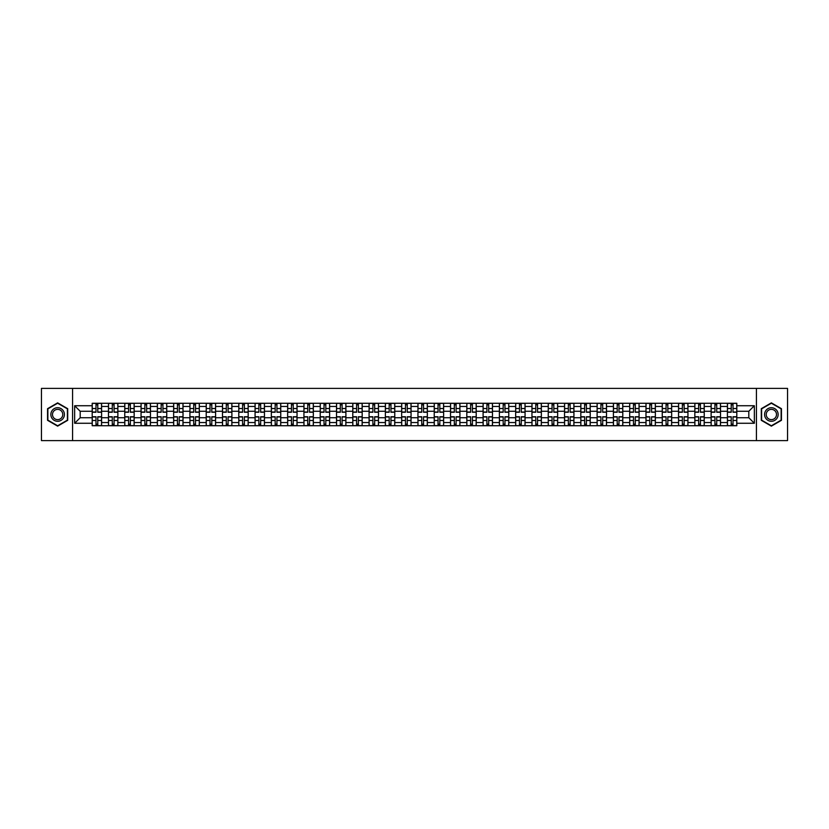 <?xml version="1.0" encoding="UTF-8"?>
<svg xmlns="http://www.w3.org/2000/svg" width="829" height="829" viewBox="0 0 829 829"><rect width="100%" height="100%" fill="white"/><g stroke="black" fill="none" stroke-linecap="round" stroke-linejoin="round"><path stroke-width="1.24" d="M756.431 440.603L787.55 440.603L787.55 388.397L41.45 388.397L41.45 440.603L756.431 440.603L756.431 388.397M108.485 425.723L108.485 406.459L101.594 406.459L101.594 425.723M101.594 406.459L101.594 403.277M108.485 406.459L108.485 403.277M117.873 403.277L117.873 425.723M124.764 425.723L124.764 403.277M134.163 403.277L134.163 425.723M141.054 425.723L141.054 403.277M150.453 403.277L150.453 425.723M157.344 425.723L157.344 403.277M166.743 403.277L166.743 425.723M173.634 425.723L173.634 403.277M183.022 403.277L183.022 425.723M189.914 425.723L189.914 403.277M199.312 403.277L199.312 425.723M206.203 425.723L206.203 403.277M215.602 403.277L215.602 425.723M222.493 425.723L222.493 403.277M231.892 403.277L231.892 425.723M238.783 425.723L238.783 403.277M248.182 403.277L248.182 425.723M255.073 425.723L255.073 403.277M264.461 403.277L264.461 425.723M271.352 425.723L271.352 403.277M280.751 403.277L280.751 425.723M287.642 425.723L287.642 403.277M297.041 403.277L297.041 425.723M303.932 425.723L303.932 403.277M313.331 403.277L313.331 425.723M320.222 425.723L320.222 403.277M329.621 403.277L329.621 425.723M336.512 425.723L336.512 403.277M345.9 403.277L345.9 425.723M352.791 425.723L352.791 403.277M362.19 403.277L362.19 425.723M369.081 425.723L369.081 403.277M378.48 403.277L378.48 425.723M385.371 425.723L385.371 403.277M394.77 403.277L394.77 425.723M401.661 425.723L401.661 403.277M411.06 403.277L411.06 425.723M417.94 425.723L417.94 403.277M427.339 403.277L427.339 425.723M434.23 425.723L434.23 403.277M443.629 403.277L443.629 425.723M450.52 425.723L450.52 403.277M459.919 403.277L459.919 425.723M466.81 425.723L466.81 403.277M476.209 403.277L476.209 425.723M483.1 425.723L483.1 403.277M492.488 403.277L492.488 425.723M499.379 425.723L499.379 403.277M508.778 403.277L508.778 425.723M515.669 425.723L515.669 403.277M525.068 403.277L525.068 425.723M531.959 425.723L531.959 403.277M541.358 403.277L541.358 425.723M548.249 425.723L548.249 403.277M557.648 403.277L557.648 425.723M564.539 425.723L564.539 403.277M573.927 403.277L573.927 425.723M580.818 425.723L580.818 403.277M590.217 403.277L590.217 425.723M597.108 425.723L597.108 403.277M606.507 403.277L606.507 425.723M613.398 425.723L613.398 403.277M622.797 403.277L622.797 425.723M629.688 425.723L629.688 403.277M639.086 403.277L639.086 425.723M645.978 425.723L645.978 403.277M655.366 403.277L655.366 425.723M662.257 425.723L662.257 403.277M671.656 403.277L671.656 425.723M678.547 425.723L678.547 403.277M687.946 403.277L687.946 425.723M694.837 425.723L694.837 403.277M704.236 403.277L704.236 425.723M711.127 425.723L711.127 403.277M720.515 403.277L720.515 425.723M727.406 425.723L727.406 403.277M727.406 417.733L720.515 417.733M711.127 417.733L704.236 417.733M694.837 417.733L687.946 417.733M678.547 417.733L671.656 417.733M662.257 417.733L655.366 417.733M645.978 417.733L639.086 417.733M629.688 417.733L622.797 417.733M613.398 417.733L606.507 417.733M597.108 417.733L590.217 417.733M580.818 417.733L573.927 417.733M564.539 417.733L557.648 417.733M548.249 417.733L541.358 417.733M531.959 417.733L525.068 417.733M515.669 417.733L508.778 417.733M499.379 417.733L492.488 417.733M483.1 417.733L476.209 417.733M466.81 417.733L459.919 417.733M450.52 417.733L443.629 417.733M434.23 417.733L427.339 417.733M417.94 417.733L411.06 417.733M401.661 417.733L394.77 417.733M385.371 417.733L378.48 417.733M369.081 417.733L362.19 417.733M352.791 417.733L345.9 417.733M336.512 417.733L329.621 417.733M320.222 417.733L313.331 417.733M303.932 417.733L297.041 417.733M287.642 417.733L280.751 417.733M271.352 417.733L264.461 417.733M255.073 417.733L248.182 417.733M238.783 417.733L231.892 417.733M222.493 417.733L215.602 417.733M206.203 417.733L199.312 417.733M189.914 417.733L183.022 417.733M173.634 417.733L166.743 417.733M157.344 417.733L150.453 417.733M141.054 417.733L134.163 417.733M124.764 417.733L117.873 417.733M108.485 417.733L101.594 417.733M727.406 411.267L720.515 411.267M711.127 411.267L704.236 411.267M694.837 411.267L687.946 411.267M678.547 411.267L671.656 411.267M662.257 411.267L655.366 411.267M645.978 411.267L639.086 411.267M629.688 411.267L622.797 411.267M613.398 411.267L606.507 411.267M597.108 411.267L590.217 411.267M580.818 411.267L573.927 411.267M564.539 411.267L557.648 411.267M548.249 411.267L541.358 411.267M531.959 411.267L525.068 411.267M515.669 411.267L508.778 411.267M499.379 411.267L492.488 411.267M483.1 411.267L476.209 411.267M466.81 411.267L459.919 411.267M450.52 411.267L443.629 411.267M434.23 411.267L427.339 411.267M417.94 411.267L411.06 411.267M401.661 411.267L394.77 411.267M385.371 411.267L378.48 411.267M369.081 411.267L362.19 411.267M352.791 411.267L345.9 411.267M336.512 411.267L329.621 411.267M320.222 411.267L313.331 411.267M303.932 411.267L297.041 411.267M287.642 411.267L280.751 411.267M271.352 411.267L264.461 411.267M255.073 411.267L248.182 411.267M238.783 411.267L231.892 411.267M222.493 411.267L215.602 411.267M206.203 411.267L199.312 411.267M189.914 411.267L183.022 411.267M173.634 411.267L166.743 411.267M157.344 411.267L150.453 411.267M141.054 411.267L134.163 411.267M124.764 411.267L117.873 411.267M108.485 411.267L101.594 411.267M80.185 417.733L92.195 417.733L92.195 411.267L80.185 411.267L80.185 417.733L74.651 423.267L74.651 405.733L92.195 405.733L92.195 411.267M736.805 411.267L736.805 417.733L748.815 417.733L748.815 411.267L736.805 411.267L736.805 403.277L92.195 403.277L92.195 405.733M736.805 405.733L754.349 405.733L754.349 423.267L736.805 423.267L736.805 417.733M92.195 417.733L92.195 425.723L736.805 425.723L736.805 423.267M92.195 423.267L74.651 423.267M72.569 440.603L72.569 388.397M67.709 408.687L57.636 402.863L47.554 408.687L47.554 420.313L57.636 426.137L67.709 420.313L67.709 408.687M781.446 408.687L771.364 402.863L761.291 408.687L761.291 420.313L771.364 426.137L781.446 420.313L781.446 408.687M97.781 424.158L95.998 424.158M95.998 404.842L97.781 404.842M114.07 424.158L112.288 424.158M112.288 404.842L114.07 404.842M130.35 424.158L128.578 424.158M128.578 404.842L130.35 404.842M146.64 424.158L144.868 424.158M144.868 404.842L146.64 404.842M162.93 424.158L161.158 424.158M161.158 404.842L162.93 404.842M179.219 424.158L177.437 424.158M177.437 404.842L179.219 404.842M195.499 424.158L193.727 424.158M193.727 404.842L195.499 404.842M211.789 424.158L210.017 424.158M210.017 404.842L211.789 404.842M228.079 424.158L226.307 424.158M226.307 404.842L228.079 404.842M244.368 424.158L242.596 424.158M242.596 404.842L244.368 404.842M260.658 424.158L258.876 424.158M258.876 404.842L260.658 404.842M276.938 424.158L275.166 424.158M275.166 404.842L276.938 404.842M293.228 424.158L291.456 424.158M291.456 404.842L293.228 404.842M309.518 424.158L307.746 424.158M307.746 404.842L309.518 404.842M325.807 424.158L324.035 424.158M324.035 404.842L325.807 404.842M342.097 424.158L340.315 424.158M340.315 404.842L342.097 404.842M358.377 424.158L356.605 424.158M356.605 404.842L358.377 404.842M374.667 424.158L372.895 424.158M372.895 404.842L374.667 404.842M390.956 424.158L389.184 424.158M389.184 404.842L390.956 404.842M407.246 424.158L405.464 424.158M405.464 404.842L407.246 404.842M423.536 424.158L421.754 424.158M421.754 404.842L423.536 404.842M439.816 424.158L438.044 424.158M438.044 404.842L439.816 404.842M456.105 424.158L454.333 424.158M454.333 404.842L456.105 404.842M472.395 424.158L470.623 424.158M470.623 404.842L472.395 404.842M488.685 424.158L486.903 424.158M486.903 404.842L488.685 404.842M504.965 424.158L503.193 424.158M503.193 404.842L504.965 404.842M521.254 424.158L519.482 424.158M519.482 404.842L521.254 404.842M537.544 424.158L535.772 424.158M535.772 404.842L537.544 404.842M553.834 424.158L552.062 424.158M552.062 404.842L553.834 404.842M570.124 424.158L568.342 424.158M568.342 404.842L570.124 404.842M586.404 424.158L584.632 424.158M584.632 404.842L586.404 404.842M602.693 424.158L600.921 424.158M600.921 404.842L602.693 404.842M618.983 424.158L617.211 424.158M617.211 404.842L618.983 404.842M635.273 424.158L633.501 424.158M633.501 404.842L635.273 404.842M651.563 424.158L649.781 424.158M649.781 404.842L651.563 404.842M667.842 424.158L666.07 424.158M666.07 404.842L667.842 404.842M684.132 424.158L682.36 424.158M682.36 404.842L684.132 404.842M700.422 424.158L698.65 424.158M698.65 404.842L700.422 404.842M716.712 424.158L714.93 424.158M714.93 404.842L716.712 404.842M733.002 424.158L731.219 424.158M731.219 404.842L733.002 404.842M74.651 405.733L80.185 411.267M748.815 417.733L754.349 423.267M748.815 411.267L754.349 405.733M97.781 412.251L97.781 403.381L101.532 403.381L101.532 412.251L97.781 412.251M95.998 404.739L97.781 404.739M95.998 403.381L92.247 403.381L92.247 412.251L95.998 412.251L95.998 403.381L97.781 403.381M95.998 416.749L95.998 425.619L92.247 425.619L92.247 416.749L95.998 416.749M97.781 424.261L95.998 424.261M97.781 425.619L101.532 425.619L101.532 416.749L97.781 416.749L97.781 425.619L95.998 425.619M114.07 412.251L114.07 403.381L117.822 403.381L117.822 412.251L114.07 412.251M112.288 404.739L114.07 404.739M112.288 403.381L108.537 403.381L108.537 412.251L112.288 412.251L112.288 403.381L114.07 403.381M130.35 412.251L130.35 403.381L134.111 403.381L134.111 412.251L130.35 412.251M128.578 404.739L130.35 404.739M128.578 403.381L124.816 403.381L124.816 412.251L128.578 412.251L128.578 403.381L130.35 403.381M146.64 412.251L146.64 403.381L150.401 403.381L150.401 412.251L146.64 412.251M144.868 404.739L146.64 404.739M144.868 403.381L141.106 403.381L141.106 412.251L144.868 412.251L144.868 403.381L146.64 403.381M51.761 417.889A6.787 6.787 0 0 0 61.025 420.376A6.787 6.787 0 0 0 63.512 411.111A6.787 6.787 0 0 0 54.237 408.624A6.787 6.787 0 0 0 51.761 417.889M53.18 417.07A5.14 5.14 0 0 0 60.206 418.946A5.14 5.14 0 0 0 62.082 411.93A5.14 5.14 0 0 0 55.066 410.054A5.14 5.14 0 0 0 53.18 417.07M57.636 403.226L67.398 408.863L67.398 420.137L57.636 425.774L47.875 420.137L47.875 408.863L57.636 403.226M765.488 417.889A6.787 6.787 0 0 0 774.763 420.376A6.787 6.787 0 0 0 777.239 411.111A6.787 6.787 0 0 0 767.975 408.624A6.787 6.787 0 0 0 765.488 417.889M766.918 417.07A5.14 5.14 0 0 0 773.934 418.946A5.14 5.14 0 0 0 775.82 411.93A5.14 5.14 0 0 0 768.794 410.054A5.14 5.14 0 0 0 766.918 417.07M771.364 403.226L781.125 408.863L781.125 420.137L771.364 425.774L761.602 420.137L761.602 408.863L771.364 403.226M112.288 416.749L112.288 425.619L108.537 425.619L108.537 416.749L112.288 416.749M114.07 424.261L112.288 424.261M114.07 425.619L117.822 425.619L117.822 416.749L114.07 416.749L114.07 425.619L112.288 425.619M128.578 416.749L128.578 425.619L124.816 425.619L124.816 416.749L128.578 416.749M130.35 424.261L128.578 424.261M130.35 425.619L134.111 425.619L134.111 416.749L130.35 416.749L130.35 425.619L128.578 425.619M144.868 416.749L144.868 425.619L141.106 425.619L141.106 416.749L144.868 416.749M146.64 424.261L144.868 424.261M146.64 425.619L150.401 425.619L150.401 416.749L146.64 416.749L146.64 425.619L144.868 425.619M162.93 412.251L162.93 403.381L166.691 403.381L166.691 412.251L162.93 412.251M161.158 404.739L162.93 404.739M161.158 403.381L157.396 403.381L157.396 412.251L161.158 412.251L161.158 403.381L162.93 403.381M179.219 412.251L179.219 403.381L182.971 403.381L182.971 412.251L179.219 412.251M177.437 404.739L179.219 404.739M177.437 403.381L173.686 403.381L173.686 412.251L177.437 412.251L177.437 403.381L179.219 403.381M161.158 416.749L161.158 425.619L157.396 425.619L157.396 416.749L161.158 416.749M162.93 424.261L161.158 424.261M162.93 425.619L166.691 425.619L166.691 416.749L162.93 416.749L162.93 425.619L161.158 425.619M177.437 416.749L177.437 425.619L173.686 425.619L173.686 416.749L177.437 416.749M179.219 424.261L177.437 424.261M179.219 425.619L182.971 425.619L182.971 416.749L179.219 416.749L179.219 425.619L177.437 425.619M195.499 412.251L195.499 403.381L199.261 403.381L199.261 412.251L195.499 412.251M193.727 404.739L195.499 404.739M193.727 403.381L189.965 403.381L189.965 412.251L193.727 412.251L193.727 403.381L195.499 403.381M211.789 412.251L211.789 403.381L215.55 403.381L215.55 412.251L211.789 412.251M210.017 404.739L211.789 404.739M210.017 403.381L206.255 403.381L206.255 412.251L210.017 412.251L210.017 403.381L211.789 403.381M228.079 412.251L228.079 403.381L231.84 403.381L231.84 412.251L228.079 412.251M226.307 404.739L228.079 404.739M226.307 403.381L222.545 403.381L222.545 412.251L226.307 412.251L226.307 403.381L228.079 403.381M244.368 412.251L244.368 403.381L248.13 403.381L248.13 412.251L244.368 412.251M242.596 404.739L244.368 404.739M242.596 403.381L238.835 403.381L238.835 412.251L242.596 412.251L242.596 403.381L244.368 403.381M260.658 412.251L260.658 403.381L264.41 403.381L264.41 412.251L260.658 412.251M258.876 404.739L260.658 404.739M258.876 403.381L255.125 403.381L255.125 412.251L258.876 412.251L258.876 403.381L260.658 403.381M276.938 412.251L276.938 403.381L280.699 403.381L280.699 412.251L276.938 412.251M275.166 404.739L276.938 404.739M275.166 403.381L271.404 403.381L271.404 412.251L275.166 412.251L275.166 403.381L276.938 403.381M293.228 412.251L293.228 403.381L296.989 403.381L296.989 412.251L293.228 412.251M291.456 404.739L293.228 404.739M291.456 403.381L287.694 403.381L287.694 412.251L291.456 412.251L291.456 403.381L293.228 403.381M309.518 412.251L309.518 403.381L313.279 403.381L313.279 412.251L309.518 412.251M307.746 404.739L309.518 404.739M307.746 403.381L303.984 403.381L303.984 412.251L307.746 412.251L307.746 403.381L309.518 403.381M193.727 416.749L193.727 425.619L189.965 425.619L189.965 416.749L193.727 416.749M195.499 424.261L193.727 424.261M195.499 425.619L199.261 425.619L199.261 416.749L195.499 416.749L195.499 425.619L193.727 425.619M210.017 416.749L210.017 425.619L206.255 425.619L206.255 416.749L210.017 416.749M211.789 424.261L210.017 424.261M211.789 425.619L215.55 425.619L215.55 416.749L211.789 416.749L211.789 425.619L210.017 425.619M226.307 416.749L226.307 425.619L222.545 425.619L222.545 416.749L226.307 416.749M228.079 424.261L226.307 424.261M228.079 425.619L231.84 425.619L231.84 416.749L228.079 416.749L228.079 425.619L226.307 425.619M242.596 416.749L242.596 425.619L238.835 425.619L238.835 416.749L242.596 416.749M244.368 424.261L242.596 424.261M244.368 425.619L248.13 425.619L248.13 416.749L244.368 416.749L244.368 425.619L242.596 425.619M258.876 416.749L258.876 425.619L255.125 425.619L255.125 416.749L258.876 416.749M260.658 424.261L258.876 424.261M260.658 425.619L264.41 425.619L264.41 416.749L260.658 416.749L260.658 425.619L258.876 425.619M275.166 416.749L275.166 425.619L271.404 425.619L271.404 416.749L275.166 416.749M276.938 424.261L275.166 424.261M276.938 425.619L280.699 425.619L280.699 416.749L276.938 416.749L276.938 425.619L275.166 425.619M291.456 416.749L291.456 425.619L287.694 425.619L287.694 416.749L291.456 416.749M293.228 424.261L291.456 424.261M293.228 425.619L296.989 425.619L296.989 416.749L293.228 416.749L293.228 425.619L291.456 425.619M307.746 416.749L307.746 425.619L303.984 425.619L303.984 416.749L307.746 416.749M309.518 424.261L307.746 424.261M309.518 425.619L313.279 425.619L313.279 416.749L309.518 416.749L309.518 425.619L307.746 425.619M325.807 412.251L325.807 403.381L329.569 403.381L329.569 412.251L325.807 412.251M324.035 404.739L325.807 404.739M324.035 403.381L320.274 403.381L320.274 412.251L324.035 412.251L324.035 403.381L325.807 403.381M342.097 412.251L342.097 403.381L345.848 403.381L345.848 412.251L342.097 412.251M340.315 404.739L342.097 404.739M340.315 403.381L336.564 403.381L336.564 412.251L340.315 412.251L340.315 403.381L342.097 403.381M358.377 412.251L358.377 403.381L362.138 403.381L362.138 412.251L358.377 412.251M356.605 404.739L358.377 404.739M356.605 403.381L352.843 403.381L352.843 412.251L356.605 412.251L356.605 403.381L358.377 403.381M374.667 412.251L374.667 403.381L378.428 403.381L378.428 412.251L374.667 412.251M372.895 404.739L374.667 404.739M372.895 403.381L369.133 403.381L369.133 412.251L372.895 412.251L372.895 403.381L374.667 403.381M390.956 412.251L390.956 403.381L394.718 403.381L394.718 412.251L390.956 412.251M389.184 404.739L390.956 404.739M389.184 403.381L385.423 403.381L385.423 412.251L389.184 412.251L389.184 403.381L390.956 403.381M407.246 412.251L407.246 403.381L410.997 403.381L410.997 412.251L407.246 412.251M405.464 404.739L407.246 404.739M405.464 403.381L401.713 403.381L401.713 412.251L405.464 412.251L405.464 403.381L407.246 403.381M423.536 412.251L423.536 403.381L427.287 403.381L427.287 412.251L423.536 412.251M421.754 404.739L423.536 404.739M421.754 403.381L418.003 403.381L418.003 412.251L421.754 412.251L421.754 403.381L423.536 403.381M439.816 412.251L439.816 403.381L443.577 403.381L443.577 412.251L439.816 412.251M438.044 404.739L439.816 404.739M438.044 403.381L434.282 403.381L434.282 412.251L438.044 412.251L438.044 403.381L439.816 403.381M456.105 412.251L456.105 403.381L459.867 403.381L459.867 412.251L456.105 412.251M454.333 404.739L456.105 404.739M454.333 403.381L450.572 403.381L450.572 412.251L454.333 412.251L454.333 403.381L456.105 403.381M472.395 412.251L472.395 403.381L476.157 403.381L476.157 412.251L472.395 412.251M470.623 404.739L472.395 404.739M470.623 403.381L466.862 403.381L466.862 412.251L470.623 412.251L470.623 403.381L472.395 403.381M488.685 412.251L488.685 403.381L492.436 403.381L492.436 412.251L488.685 412.251M486.903 404.739L488.685 404.739M486.903 403.381L483.152 403.381L483.152 412.251L486.903 412.251L486.903 403.381L488.685 403.381M504.965 412.251L504.965 403.381L508.726 403.381L508.726 412.251L504.965 412.251M503.193 404.739L504.965 404.739M503.193 403.381L499.431 403.381L499.431 412.251L503.193 412.251L503.193 403.381L504.965 403.381M521.254 412.251L521.254 403.381L525.016 403.381L525.016 412.251L521.254 412.251M519.482 404.739L521.254 404.739M519.482 403.381L515.721 403.381L515.721 412.251L519.482 412.251L519.482 403.381L521.254 403.381M537.544 412.251L537.544 403.381L541.306 403.381L541.306 412.251L537.544 412.251M535.772 404.739L537.544 404.739M535.772 403.381L532.011 403.381L532.011 412.251L535.772 412.251L535.772 403.381L537.544 403.381M553.834 412.251L553.834 403.381L557.596 403.381L557.596 412.251L553.834 412.251M552.062 404.739L553.834 404.739M552.062 403.381L548.301 403.381L548.301 412.251L552.062 412.251L552.062 403.381L553.834 403.381M324.035 416.749L324.035 425.619L320.274 425.619L320.274 416.749L324.035 416.749M325.807 424.261L324.035 424.261M325.807 425.619L329.569 425.619L329.569 416.749L325.807 416.749L325.807 425.619L324.035 425.619M340.315 416.749L340.315 425.619L336.564 425.619L336.564 416.749L340.315 416.749M342.097 424.261L340.315 424.261M342.097 425.619L345.848 425.619L345.848 416.749L342.097 416.749L342.097 425.619L340.315 425.619M356.605 416.749L356.605 425.619L352.843 425.619L352.843 416.749L356.605 416.749M358.377 424.261L356.605 424.261M358.377 425.619L362.138 425.619L362.138 416.749L358.377 416.749L358.377 425.619L356.605 425.619M372.895 416.749L372.895 425.619L369.133 425.619L369.133 416.749L372.895 416.749M374.667 424.261L372.895 424.261M374.667 425.619L378.428 425.619L378.428 416.749L374.667 416.749L374.667 425.619L372.895 425.619M389.184 416.749L389.184 425.619L385.423 425.619L385.423 416.749L389.184 416.749M390.956 424.261L389.184 424.261M390.956 425.619L394.718 425.619L394.718 416.749L390.956 416.749L390.956 425.619L389.184 425.619M405.464 416.749L405.464 425.619L401.713 425.619L401.713 416.749L405.464 416.749M407.246 424.261L405.464 424.261M407.246 425.619L410.997 425.619L410.997 416.749L407.246 416.749L407.246 425.619L405.464 425.619M421.754 416.749L421.754 425.619L418.003 425.619L418.003 416.749L421.754 416.749M423.536 424.261L421.754 424.261M423.536 425.619L427.287 425.619L427.287 416.749L423.536 416.749L423.536 425.619L421.754 425.619M438.044 416.749L438.044 425.619L434.282 425.619L434.282 416.749L438.044 416.749M439.816 424.261L438.044 424.261M439.816 425.619L443.577 425.619L443.577 416.749L439.816 416.749L439.816 425.619L438.044 425.619M454.333 416.749L454.333 425.619L450.572 425.619L450.572 416.749L454.333 416.749M456.105 424.261L454.333 424.261M456.105 425.619L459.867 425.619L459.867 416.749L456.105 416.749L456.105 425.619L454.333 425.619M470.623 416.749L470.623 425.619L466.862 425.619L466.862 416.749L470.623 416.749M472.395 424.261L470.623 424.261M472.395 425.619L476.157 425.619L476.157 416.749L472.395 416.749L472.395 425.619L470.623 425.619M486.903 416.749L486.903 425.619L483.152 425.619L483.152 416.749L486.903 416.749M488.685 424.261L486.903 424.261M488.685 425.619L492.436 425.619L492.436 416.749L488.685 416.749L488.685 425.619L486.903 425.619M503.193 416.749L503.193 425.619L499.431 425.619L499.431 416.749L503.193 416.749M504.965 424.261L503.193 424.261M504.965 425.619L508.726 425.619L508.726 416.749L504.965 416.749L504.965 425.619L503.193 425.619M519.482 416.749L519.482 425.619L515.721 425.619L515.721 416.749L519.482 416.749M521.254 424.261L519.482 424.261M521.254 425.619L525.016 425.619L525.016 416.749L521.254 416.749L521.254 425.619L519.482 425.619M535.772 416.749L535.772 425.619L532.011 425.619L532.011 416.749L535.772 416.749M537.544 424.261L535.772 424.261M537.544 425.619L541.306 425.619L541.306 416.749L537.544 416.749L537.544 425.619L535.772 425.619M552.062 416.749L552.062 425.619L548.301 425.619L548.301 416.749L552.062 416.749M553.834 424.261L552.062 424.261M553.834 425.619L557.596 425.619L557.596 416.749L553.834 416.749L553.834 425.619L552.062 425.619M570.124 412.251L570.124 403.381L573.875 403.381L573.875 412.251L570.124 412.251M568.342 404.739L570.124 404.739M568.342 403.381L564.59 403.381L564.59 412.251L568.342 412.251L568.342 403.381L570.124 403.381M568.342 416.749L568.342 425.619L564.59 425.619L564.59 416.749L568.342 416.749M570.124 424.261L568.342 424.261M570.124 425.619L573.875 425.619L573.875 416.749L570.124 416.749L570.124 425.619L568.342 425.619M586.404 412.251L586.404 403.381L590.165 403.381L590.165 412.251L586.404 412.251M584.632 404.739L586.404 404.739M584.632 403.381L580.87 403.381L580.87 412.251L584.632 412.251L584.632 403.381L586.404 403.381M584.632 416.749L584.632 425.619L580.87 425.619L580.87 416.749L584.632 416.749M586.404 424.261L584.632 424.261M586.404 425.619L590.165 425.619L590.165 416.749L586.404 416.749L586.404 425.619L584.632 425.619M602.693 412.251L602.693 403.381L606.455 403.381L606.455 412.251L602.693 412.251M600.921 404.739L602.693 404.739M600.921 403.381L597.16 403.381L597.16 412.251L600.921 412.251L600.921 403.381L602.693 403.381M600.921 416.749L600.921 425.619L597.16 425.619L597.16 416.749L600.921 416.749M602.693 424.261L600.921 424.261M602.693 425.619L606.455 425.619L606.455 416.749L602.693 416.749L602.693 425.619L600.921 425.619M618.983 412.251L618.983 403.381L622.745 403.381L622.745 412.251L618.983 412.251M617.211 404.739L618.983 404.739M617.211 403.381L613.45 403.381L613.45 412.251L617.211 412.251L617.211 403.381L618.983 403.381M617.211 416.749L617.211 425.619L613.45 425.619L613.45 416.749L617.211 416.749M618.983 424.261L617.211 424.261M618.983 425.619L622.745 425.619L622.745 416.749L618.983 416.749L618.983 425.619L617.211 425.619M635.273 412.251L635.273 403.381L639.035 403.381L639.035 412.251L635.273 412.251M633.501 404.739L635.273 404.739M633.501 403.381L629.739 403.381L629.739 412.251L633.501 412.251L633.501 403.381L635.273 403.381M633.501 416.749L633.501 425.619L629.739 425.619L629.739 416.749L633.501 416.749M635.273 424.261L633.501 424.261M635.273 425.619L639.035 425.619L639.035 416.749L635.273 416.749L635.273 425.619L633.501 425.619M651.563 412.251L651.563 403.381L655.314 403.381L655.314 412.251L651.563 412.251M649.781 404.739L651.563 404.739M649.781 403.381L646.029 403.381L646.029 412.251L649.781 412.251L649.781 403.381L651.563 403.381M649.781 416.749L649.781 425.619L646.029 425.619L646.029 416.749L649.781 416.749M651.563 424.261L649.781 424.261M651.563 425.619L655.314 425.619L655.314 416.749L651.563 416.749L651.563 425.619L649.781 425.619M667.842 412.251L667.842 403.381L671.604 403.381L671.604 412.251L667.842 412.251M666.07 404.739L667.842 404.739M666.07 403.381L662.309 403.381L662.309 412.251L666.07 412.251L666.07 403.381L667.842 403.381M666.07 416.749L666.07 425.619L662.309 425.619L662.309 416.749L666.07 416.749M667.842 424.261L666.07 424.261M667.842 425.619L671.604 425.619L671.604 416.749L667.842 416.749L667.842 425.619L666.07 425.619M684.132 412.251L684.132 403.381L687.894 403.381L687.894 412.251L684.132 412.251M682.36 404.739L684.132 404.739M682.36 403.381L678.599 403.381L678.599 412.251L682.36 412.251L682.36 403.381L684.132 403.381M682.36 416.749L682.36 425.619L678.599 425.619L678.599 416.749L682.36 416.749M684.132 424.261L682.36 424.261M684.132 425.619L687.894 425.619L687.894 416.749L684.132 416.749L684.132 425.619L682.36 425.619M700.422 412.251L700.422 403.381L704.184 403.381L704.184 412.251L700.422 412.251M698.65 404.739L700.422 404.739M698.65 403.381L694.889 403.381L694.889 412.251L698.65 412.251L698.65 403.381L700.422 403.381M698.65 416.749L698.65 425.619L694.889 425.619L694.889 416.749L698.65 416.749M700.422 424.261L698.65 424.261M700.422 425.619L704.184 425.619L704.184 416.749L700.422 416.749L700.422 425.619L698.65 425.619M716.712 412.251L716.712 403.381L720.463 403.381L720.463 412.251L716.712 412.251M714.93 404.739L716.712 404.739M714.93 403.381L711.178 403.381L711.178 412.251L714.93 412.251L714.93 403.381L716.712 403.381M714.93 416.749L714.93 425.619L711.178 425.619L711.178 416.749L714.93 416.749M716.712 424.261L714.93 424.261M716.712 425.619L720.463 425.619L720.463 416.749L716.712 416.749L716.712 425.619L714.93 425.619M733.002 412.251L733.002 403.381L736.753 403.381L736.753 412.251L733.002 412.251M731.219 404.739L733.002 404.739M731.219 403.381L727.468 403.381L727.468 412.251L731.219 412.251L731.219 403.381L733.002 403.381M731.219 416.749L731.219 425.619L727.468 425.619L727.468 416.749L731.219 416.749M733.002 424.261L731.219 424.261M733.002 425.619L736.753 425.619L736.753 416.749L733.002 416.749L733.002 425.619L731.219 425.619M711.127 406.459L704.236 406.459M694.837 406.459L687.946 406.459M678.547 406.459L671.656 406.459M662.257 406.459L655.366 406.459M645.978 406.459L639.086 406.459M629.688 406.459L622.797 406.459M613.398 406.459L606.507 406.459M597.108 406.459L590.217 406.459M580.818 406.459L573.927 406.459M564.539 406.459L557.648 406.459M548.249 406.459L541.358 406.459M531.959 406.459L525.068 406.459M515.669 406.459L508.778 406.459M499.379 406.459L492.488 406.459M483.1 406.459L476.209 406.459M466.81 406.459L459.919 406.459M450.52 406.459L443.629 406.459M434.23 406.459L427.339 406.459M417.94 406.459L411.06 406.459M401.661 406.459L394.77 406.459M385.371 406.459L378.48 406.459M369.081 406.459L362.19 406.459M352.791 406.459L345.9 406.459M336.512 406.459L329.621 406.459M320.222 406.459L313.331 406.459M303.932 406.459L297.041 406.459M287.642 406.459L280.751 406.459M271.352 406.459L264.461 406.459M255.073 406.459L248.182 406.459M238.783 406.459L231.892 406.459M222.493 406.459L215.602 406.459M206.203 406.459L199.312 406.459M189.914 406.459L183.022 406.459M173.634 406.459L166.743 406.459M157.344 406.459L150.453 406.459M141.054 406.459L134.163 406.459M124.764 406.459L117.873 406.459M727.406 406.459L720.515 406.459M711.127 422.541L704.236 422.541M694.837 422.541L687.946 422.541M678.547 422.541L671.656 422.541M662.257 422.541L655.366 422.541M645.978 422.541L639.086 422.541M629.688 422.541L622.797 422.541M613.398 422.541L606.507 422.541M597.108 422.541L590.217 422.541M580.818 422.541L573.927 422.541M564.539 422.541L557.648 422.541M548.249 422.541L541.358 422.541M531.959 422.541L525.068 422.541M515.669 422.541L508.778 422.541M499.379 422.541L492.488 422.541M483.1 422.541L476.209 422.541M466.81 422.541L459.919 422.541M450.52 422.541L443.629 422.541M434.23 422.541L427.339 422.541M417.94 422.541L411.06 422.541M401.661 422.541L394.77 422.541M385.371 422.541L378.48 422.541M369.081 422.541L362.19 422.541M352.791 422.541L345.9 422.541M336.512 422.541L329.621 422.541M320.222 422.541L313.331 422.541M303.932 422.541L297.041 422.541M287.642 422.541L280.751 422.541M271.352 422.541L264.461 422.541M255.073 422.541L248.182 422.541M238.783 422.541L231.892 422.541M222.493 422.541L215.602 422.541M206.203 422.541L199.312 422.541M189.914 422.541L183.022 422.541M173.634 422.541L166.743 422.541M157.344 422.541L150.453 422.541M141.054 422.541L134.163 422.541M124.764 422.541L117.873 422.541M108.485 422.541L101.594 422.541M727.406 422.541L720.515 422.541M97.781 412.034L101.532 412.034M97.781 408.51L101.532 408.51M92.247 412.034L95.998 412.034M92.247 408.51L95.998 408.51M95.998 416.966L92.247 416.966M95.998 420.49L92.247 420.49M101.532 416.966L97.781 416.966M101.532 420.49L97.781 420.49M114.07 412.034L117.822 412.034M114.07 408.51L117.822 408.51M108.537 412.034L112.288 412.034M108.537 408.51L112.288 408.51M130.35 412.034L134.111 412.034M130.35 408.51L134.111 408.51M124.816 412.034L128.578 412.034M124.816 408.51L128.578 408.51M146.64 412.034L150.401 412.034M146.64 408.51L150.401 408.51M141.106 412.034L144.868 412.034M141.106 408.51L144.868 408.51M112.288 416.966L108.537 416.966M112.288 420.49L108.537 420.49M117.822 416.966L114.07 416.966M117.822 420.49L114.07 420.49M128.578 416.966L124.816 416.966M128.578 420.49L124.816 420.49M134.111 416.966L130.35 416.966M134.111 420.49L130.35 420.49M144.868 416.966L141.106 416.966M144.868 420.49L141.106 420.49M150.401 416.966L146.64 416.966M150.401 420.49L146.64 420.49M162.93 412.034L166.691 412.034M162.93 408.51L166.691 408.51M157.396 412.034L161.158 412.034M157.396 408.51L161.158 408.51M179.219 412.034L182.971 412.034M179.219 408.51L182.971 408.51M173.686 412.034L177.437 412.034M173.686 408.51L177.437 408.51M161.158 416.966L157.396 416.966M161.158 420.49L157.396 420.49M166.691 416.966L162.93 416.966M166.691 420.49L162.93 420.49M177.437 416.966L173.686 416.966M177.437 420.49L173.686 420.49M182.971 416.966L179.219 416.966M182.971 420.49L179.219 420.49M195.499 412.034L199.261 412.034M195.499 408.51L199.261 408.51M189.965 412.034L193.727 412.034M189.965 408.51L193.727 408.51M211.789 412.034L215.55 412.034M211.789 408.51L215.55 408.51M206.255 412.034L210.017 412.034M206.255 408.51L210.017 408.51M228.079 412.034L231.84 412.034M228.079 408.51L231.84 408.51M222.545 412.034L226.307 412.034M222.545 408.51L226.307 408.51M244.368 412.034L248.13 412.034M244.368 408.51L248.13 408.51M238.835 412.034L242.596 412.034M238.835 408.51L242.596 408.51M260.658 412.034L264.41 412.034M260.658 408.51L264.41 408.51M255.125 412.034L258.876 412.034M255.125 408.51L258.876 408.51M276.938 412.034L280.699 412.034M276.938 408.51L280.699 408.51M271.404 412.034L275.166 412.034M271.404 408.51L275.166 408.51M293.228 412.034L296.989 412.034M293.228 408.51L296.989 408.51M287.694 412.034L291.456 412.034M287.694 408.51L291.456 408.51M309.518 412.034L313.279 412.034M309.518 408.51L313.279 408.51M303.984 412.034L307.746 412.034M303.984 408.51L307.746 408.51M193.727 416.966L189.965 416.966M193.727 420.49L189.965 420.49M199.261 416.966L195.499 416.966M199.261 420.49L195.499 420.49M210.017 416.966L206.255 416.966M210.017 420.49L206.255 420.49M215.55 416.966L211.789 416.966M215.55 420.49L211.789 420.49M226.307 416.966L222.545 416.966M226.307 420.49L222.545 420.49M231.84 416.966L228.079 416.966M231.84 420.49L228.079 420.49M242.596 416.966L238.835 416.966M242.596 420.49L238.835 420.49M248.13 416.966L244.368 416.966M248.13 420.49L244.368 420.49M258.876 416.966L255.125 416.966M258.876 420.49L255.125 420.49M264.41 416.966L260.658 416.966M264.41 420.49L260.658 420.49M275.166 416.966L271.404 416.966M275.166 420.49L271.404 420.49M280.699 416.966L276.938 416.966M280.699 420.49L276.938 420.49M291.456 416.966L287.694 416.966M291.456 420.49L287.694 420.49M296.989 416.966L293.228 416.966M296.989 420.49L293.228 420.49M307.746 416.966L303.984 416.966M307.746 420.49L303.984 420.49M313.279 416.966L309.518 416.966M313.279 420.49L309.518 420.49M325.807 412.034L329.569 412.034M325.807 408.51L329.569 408.51M320.274 412.034L324.035 412.034M320.274 408.51L324.035 408.51M342.097 412.034L345.848 412.034M342.097 408.51L345.848 408.51M336.564 412.034L340.315 412.034M336.564 408.51L340.315 408.51M358.377 412.034L362.138 412.034M358.377 408.51L362.138 408.51M352.843 412.034L356.605 412.034M352.843 408.51L356.605 408.51M374.667 412.034L378.428 412.034M374.667 408.51L378.428 408.51M369.133 412.034L372.895 412.034M369.133 408.51L372.895 408.51M390.956 412.034L394.718 412.034M390.956 408.51L394.718 408.51M385.423 412.034L389.184 412.034M385.423 408.51L389.184 408.51M407.246 412.034L410.997 412.034M407.246 408.51L410.997 408.51M401.713 412.034L405.464 412.034M401.713 408.51L405.464 408.51M423.536 412.034L427.287 412.034M423.536 408.51L427.287 408.51M418.003 412.034L421.754 412.034M418.003 408.51L421.754 408.51M439.816 412.034L443.577 412.034M439.816 408.51L443.577 408.51M434.282 412.034L438.044 412.034M434.282 408.51L438.044 408.51M456.105 412.034L459.867 412.034M456.105 408.51L459.867 408.51M450.572 412.034L454.333 412.034M450.572 408.51L454.333 408.51M472.395 412.034L476.157 412.034M472.395 408.51L476.157 408.51M466.862 412.034L470.623 412.034M466.862 408.51L470.623 408.51M488.685 412.034L492.436 412.034M488.685 408.51L492.436 408.51M483.152 412.034L486.903 412.034M483.152 408.51L486.903 408.51M504.965 412.034L508.726 412.034M504.965 408.51L508.726 408.51M499.431 412.034L503.193 412.034M499.431 408.51L503.193 408.51M521.254 412.034L525.016 412.034M521.254 408.51L525.016 408.51M515.721 412.034L519.482 412.034M515.721 408.51L519.482 408.51M537.544 412.034L541.306 412.034M537.544 408.51L541.306 408.51M532.011 412.034L535.772 412.034M532.011 408.51L535.772 408.51M553.834 412.034L557.596 412.034M553.834 408.51L557.596 408.51M548.301 412.034L552.062 412.034M548.301 408.51L552.062 408.51M324.035 416.966L320.274 416.966M324.035 420.49L320.274 420.49M329.569 416.966L325.807 416.966M329.569 420.49L325.807 420.49M340.315 416.966L336.564 416.966M340.315 420.49L336.564 420.49M345.848 416.966L342.097 416.966M345.848 420.49L342.097 420.49M356.605 416.966L352.843 416.966M356.605 420.49L352.843 420.49M362.138 416.966L358.377 416.966M362.138 420.49L358.377 420.49M372.895 416.966L369.133 416.966M372.895 420.49L369.133 420.49M378.428 416.966L374.667 416.966M378.428 420.49L374.667 420.49M389.184 416.966L385.423 416.966M389.184 420.49L385.423 420.49M394.718 416.966L390.956 416.966M394.718 420.49L390.956 420.49M405.464 416.966L401.713 416.966M405.464 420.49L401.713 420.49M410.997 416.966L407.246 416.966M410.997 420.49L407.246 420.49M421.754 416.966L418.003 416.966M421.754 420.49L418.003 420.49M427.287 416.966L423.536 416.966M427.287 420.49L423.536 420.49M438.044 416.966L434.282 416.966M438.044 420.49L434.282 420.49M443.577 416.966L439.816 416.966M443.577 420.49L439.816 420.49M454.333 416.966L450.572 416.966M454.333 420.49L450.572 420.49M459.867 416.966L456.105 416.966M459.867 420.49L456.105 420.49M470.623 416.966L466.862 416.966M470.623 420.49L466.862 420.49M476.157 416.966L472.395 416.966M476.157 420.49L472.395 420.49M486.903 416.966L483.152 416.966M486.903 420.49L483.152 420.49M492.436 416.966L488.685 416.966M492.436 420.49L488.685 420.49M503.193 416.966L499.431 416.966M503.193 420.49L499.431 420.49M508.726 416.966L504.965 416.966M508.726 420.49L504.965 420.49M519.482 416.966L515.721 416.966M519.482 420.49L515.721 420.49M525.016 416.966L521.254 416.966M525.016 420.49L521.254 420.49M535.772 416.966L532.011 416.966M535.772 420.49L532.011 420.49M541.306 416.966L537.544 416.966M541.306 420.49L537.544 420.49M552.062 416.966L548.301 416.966M552.062 420.49L548.301 420.49M557.596 416.966L553.834 416.966M557.596 420.49L553.834 420.49M570.124 412.034L573.875 412.034M570.124 408.51L573.875 408.51M564.59 412.034L568.342 412.034M564.59 408.51L568.342 408.51M568.342 416.966L564.59 416.966M568.342 420.49L564.59 420.49M573.875 416.966L570.124 416.966M573.875 420.49L570.124 420.49M586.404 412.034L590.165 412.034M586.404 408.51L590.165 408.51M580.87 412.034L584.632 412.034M580.87 408.51L584.632 408.51M584.632 416.966L580.87 416.966M584.632 420.49L580.87 420.49M590.165 416.966L586.404 416.966M590.165 420.49L586.404 420.49M602.693 412.034L606.455 412.034M602.693 408.51L606.455 408.51M597.16 412.034L600.921 412.034M597.16 408.51L600.921 408.51M600.921 416.966L597.16 416.966M600.921 420.49L597.16 420.49M606.455 416.966L602.693 416.966M606.455 420.49L602.693 420.49M618.983 412.034L622.745 412.034M618.983 408.51L622.745 408.51M613.45 412.034L617.211 412.034M613.45 408.51L617.211 408.51M617.211 416.966L613.45 416.966M617.211 420.49L613.45 420.49M622.745 416.966L618.983 416.966M622.745 420.49L618.983 420.49M635.273 412.034L639.035 412.034M635.273 408.51L639.035 408.51M629.739 412.034L633.501 412.034M629.739 408.51L633.501 408.51M633.501 416.966L629.739 416.966M633.501 420.49L629.739 420.49M639.035 416.966L635.273 416.966M639.035 420.49L635.273 420.49M651.563 412.034L655.314 412.034M651.563 408.51L655.314 408.51M646.029 412.034L649.781 412.034M646.029 408.51L649.781 408.51M649.781 416.966L646.029 416.966M649.781 420.49L646.029 420.49M655.314 416.966L651.563 416.966M655.314 420.49L651.563 420.49M667.842 412.034L671.604 412.034M667.842 408.51L671.604 408.51M662.309 412.034L666.07 412.034M662.309 408.51L666.07 408.51M666.07 416.966L662.309 416.966M666.07 420.49L662.309 420.49M671.604 416.966L667.842 416.966M671.604 420.49L667.842 420.49M684.132 412.034L687.894 412.034M684.132 408.51L687.894 408.51M678.599 412.034L682.36 412.034M678.599 408.51L682.36 408.51M682.36 416.966L678.599 416.966M682.36 420.49L678.599 420.49M687.894 416.966L684.132 416.966M687.894 420.49L684.132 420.49M700.422 412.034L704.184 412.034M700.422 408.51L704.184 408.51M694.889 412.034L698.65 412.034M694.889 408.51L698.65 408.51M698.65 416.966L694.889 416.966M698.65 420.49L694.889 420.49M704.184 416.966L700.422 416.966M704.184 420.49L700.422 420.49M716.712 412.034L720.463 412.034M716.712 408.51L720.463 408.51M711.178 412.034L714.93 412.034M711.178 408.51L714.93 408.51M714.93 416.966L711.178 416.966M714.93 420.49L711.178 420.49M720.463 416.966L716.712 416.966M720.463 420.49L716.712 420.49M733.002 412.034L736.753 412.034M733.002 408.51L736.753 408.51M727.468 412.034L731.219 412.034M727.468 408.51L731.219 408.51M731.219 416.966L727.468 416.966M731.219 420.49L727.468 420.49M736.753 416.966L733.002 416.966M736.753 420.49L733.002 420.49"/></g></svg>
